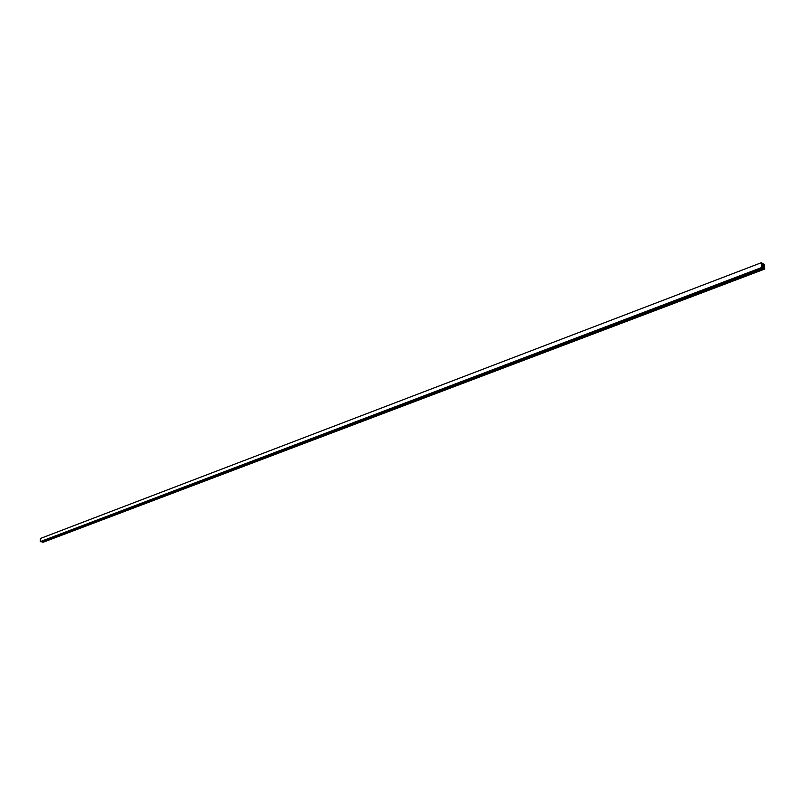 <?xml version="1.0" encoding="UTF-8"?>
<svg xmlns="http://www.w3.org/2000/svg" width="805" height="805" viewBox="0 0 805 805"><rect width="100%" height="100%" fill="white"/><g stroke="black" fill="none" stroke-linecap="round" stroke-linejoin="round"><path stroke-width="1.21" d="M42.162 542.077L43.068 542.278L764.75 269.051L763.854 268.528L42.162 542.077L763.854 268.528L763.442 265.308L762.436 264.724L762.848 267.944L761.943 267.421L761.349 262.722L764.146 264.362L764.75 269.051L43.068 542.278L42.202 541.453L42.162 542.077M40.441 538.454L761.349 262.722L40.441 538.454L40.25 541.644L761.943 267.421L40.25 541.644L41.156 541.846L762.848 267.944L41.156 541.846L40.25 541.644L40.441 538.454M762.556 265.65L763.442 265.308L762.556 265.65M763.854 268.528L764.75 269.051L764.146 264.362L761.349 262.722L761.943 267.421L762.848 267.944L762.436 264.724L763.442 265.308L763.854 268.528"/></g></svg>

